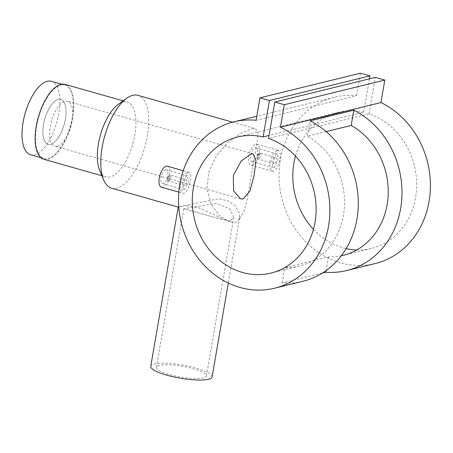 <?xml version="1.0" encoding="UTF-8"?>
<svg xmlns="http://www.w3.org/2000/svg" width="453" height="453" viewBox="0 0 453 453"><rect width="100%" height="100%" fill="white"/><g stroke="black" fill="none" stroke-linecap="round" stroke-linejoin="round"><path stroke-width="0.34" stroke-dasharray="2.27 1.7" d="M50.566 144.303A23.352 10.068 105.8 0 0 64.83 121.863A23.352 10.068 105.8 0 0 60.821 99.36A23.352 10.068 105.8 0 0 58.329 99.354A23.352 10.068 105.8 0 0 44.066 121.795A23.352 10.068 105.8 0 0 48.08 144.297A23.352 10.068 105.8 0 0 50.566 144.303A23.352 10.068 105.8 0 0 64.83 121.863A23.352 10.068 105.8 0 0 60.821 99.36A23.352 10.068 105.8 0 0 58.329 99.354A23.352 10.068 105.8 0 0 44.066 121.795A23.352 10.068 105.8 0 0 48.08 144.297A23.352 10.068 105.8 0 0 50.566 144.303M57.321 146.223A23.352 10.068 105.8 0 0 71.591 123.777A23.352 10.068 105.8 0 0 67.576 101.274A23.352 10.068 105.8 0 0 65.09 101.268A23.352 10.068 105.8 0 0 50.827 123.709A23.352 10.068 105.8 0 0 54.836 146.211A23.352 10.068 105.8 0 0 57.321 146.223M30.527 154.694A38.143 16.45 105.8 0 0 34.592 154.705A38.143 16.45 105.8 0 0 57.893 118.052A38.143 16.45 105.8 0 0 51.342 81.297M48.109 158.539A38.143 16.45 105.8 0 0 71.404 121.885A38.143 16.45 105.8 0 0 64.853 85.13A38.143 16.45 105.8 0 0 60.793 85.119A38.143 16.45 105.8 0 0 37.491 121.772A38.143 16.45 105.8 0 0 44.043 158.527A38.143 16.45 105.8 0 0 48.109 158.539M259.507 153.148A3.114 1.342 -74.2 0 1 259.841 153.148A3.114 1.342 -74.2 0 1 260.373 156.149A3.114 1.342 -74.2 0 1 258.47 159.139A3.114 1.342 -74.2 0 1 258.142 159.139A3.114 1.342 -74.2 0 1 257.627 158.601A3.114 1.342 -74.2 0 1 257.7 155.775A3.114 1.342 -74.2 0 1 259.116 153.335A3.114 1.342 -74.2 0 1 259.507 153.148M275.503 157.684C277.361 157.021 276.268 163.38 274.467 163.675C272.502 164.303 273.601 157.944 275.503 157.684L259.841 153.148M258.703 153.703A2.333 1.008 -74.2 0 1 259.405 155.685A2.333 1.008 -74.2 0 1 257.927 158.199A2.333 1.008 -74.2 0 1 257.293 157.791A2.333 1.008 -74.2 0 1 257.344 155.673A2.333 1.008 -74.2 0 1 258.408 153.844A2.333 1.008 -74.2 0 1 258.703 153.703M276.387 153.844L271.755 160.651L273.227 167.627L274.008 167.633L278.125 160.673L277.134 153.844L276.387 153.844M252.797 161.619A7.163 3.086 -74.2 0 1 252.038 161.613A7.163 3.086 -74.2 0 1 250.803 154.716A7.163 3.086 -74.2 0 1 255.181 147.831A7.163 3.086 -74.2 0 1 255.945 147.837A7.163 3.086 -74.2 0 1 257.174 154.733A7.163 3.086 -74.2 0 1 252.797 161.619M255.803 144.235A10.9 4.7 -74.2 0 1 256.964 144.241A10.9 4.7 -74.2 0 1 258.833 154.739A10.9 4.7 -74.2 0 1 252.179 165.215A10.9 4.7 -74.2 0 1 251.019 165.209A10.9 4.7 -74.2 0 1 249.144 154.711A10.9 4.7 -74.2 0 1 255.803 144.235M277.355 150.345L278.482 150.339L280.356 153.72L279.79 160.679L277.304 167.774L273.731 171.325L272.536 171.313L269.909 167.718L270.101 160.651L273.25 153.737L277.355 150.345M168.878 181.109A3.114 1.342 105.8 0 0 170.775 178.114A3.114 1.342 105.8 0 0 170.243 175.113A3.114 1.342 105.8 0 0 169.909 175.113A3.114 1.342 105.8 0 0 169.524 175.305A3.114 1.342 105.8 0 0 168.103 177.746A3.114 1.342 105.8 0 0 168.029 180.566A3.114 1.342 105.8 0 0 168.544 181.104A3.114 1.342 105.8 0 0 168.878 181.109M185.906 179.648C187.763 178.986 186.67 185.345 184.875 185.645C182.91 186.274 184.009 179.909 185.906 179.648L170.243 175.113M168.329 180.164A2.333 1.008 105.8 0 0 169.813 177.65A2.333 1.008 105.8 0 0 169.105 175.673A2.333 1.008 105.8 0 0 168.816 175.815A2.333 1.008 105.8 0 0 167.752 177.644A2.333 1.008 105.8 0 0 167.695 179.762A2.333 1.008 105.8 0 0 168.329 180.164M186.795 175.815L182.163 182.621L183.635 189.592L184.411 189.597L188.527 182.644L187.542 175.809L186.795 175.815M165.583 169.801A7.163 3.086 105.8 0 0 161.211 176.681A7.163 3.086 105.8 0 0 162.44 183.584A7.163 3.086 105.8 0 0 163.205 183.584A7.163 3.086 105.8 0 0 167.576 176.704A7.163 3.086 105.8 0 0 166.347 169.801A7.163 3.086 105.8 0 0 165.583 169.801M161.421 187.18A10.9 4.7 105.8 0 0 162.582 187.18A10.9 4.7 105.8 0 0 169.241 176.71A10.9 4.7 105.8 0 0 167.367 166.206M187.757 172.316L188.884 172.31L190.758 175.69L190.198 182.644L187.712 189.739L184.133 193.295L182.938 193.278L180.311 189.688L180.504 182.616L183.652 175.707L187.757 172.316M230.628 220.515L223.103 219.818L183.81 208.68L216.268 203.459L229.83 208.827L233.827 217.315L230.628 220.515M178.771 206.693L185.838 205.486L199.49 208.046L228.578 221.375L235.469 222.865L238.703 219.943L239.62 217.644L238.878 211.993L235.05 205.832L228.063 200.815L218.42 198.731L178.25 207.044M150.741 366.301A31.138 6.687 -170.2 0 1 154.394 363.935A31.138 6.687 -170.2 0 1 189.49 366.386A31.138 6.687 -170.2 0 1 212.106 376.902M203.454 377.847A25.379 5.447 -170.2 0 1 174.852 375.854A25.379 5.447 -170.2 0 1 156.415 367.281A25.379 5.447 -170.2 0 1 159.394 365.356A25.379 5.447 -170.2 0 1 187.995 367.349A25.379 5.447 -170.2 0 1 206.432 375.922A25.379 5.447 -170.2 0 1 203.454 377.847M99.569 170.164A38.924 16.784 105.8 0 0 105.996 176.902A38.924 16.784 105.8 0 0 110.147 176.919A38.924 16.784 105.8 0 0 133.918 139.513A38.924 16.784 105.8 0 0 127.236 102.01A38.924 16.784 105.8 0 0 123.086 101.999A38.924 16.784 105.8 0 0 118.227 104.377M111.557 188.188A48.267 20.81 105.8 0 0 116.704 188.205A48.267 20.81 105.8 0 0 146.183 141.829A48.267 20.81 105.8 0 0 137.893 95.323M43.828 159.275A38.924 16.784 105.8 0 0 47.978 159.286A38.924 16.784 105.8 0 0 71.755 121.885A38.924 16.784 105.8 0 0 65.068 84.383M230.764 221.891L229.099 221.523L219.241 215.475L211.058 204.02L207.004 188.725L208.85 171.63L216.568 155.555L228.063 142.565L240.583 133.465L251.092 128.862L255.435 128.652L258.006 132.265L257.451 140.237L247.168 199.524L243.878 211.953L238.703 219.943M322.304 273.108L282.134 282.955A85.634 75.039 -103.8 0 0 303.006 281.251M375.124 263.572A85.634 75.039 76.2 0 1 281.851 198.272A85.634 75.039 76.2 0 1 334.337 97.236A85.634 75.039 76.2 0 1 356.613 95.651L256.087 120.3M326.126 131.602L307.485 136.172A70.062 61.398 76.2 0 1 344.388 207.202A70.062 61.398 76.2 0 1 299.303 266.132A70.062 61.398 76.2 0 1 284.773 267.661L328.482 256.942A70.062 61.398 -103.8 0 0 341.234 255.815M369.438 78.845L363.663 112.276L269.059 135.47M363.663 112.276A70.062 61.398 -103.8 0 0 338.046 112.355A70.062 61.398 -103.8 0 0 295.492 156.109M313.448 229.343A70.062 61.398 -103.8 0 0 346.137 248.606M356.732 249.971A70.062 61.398 -103.8 0 0 371.415 248.448A70.062 61.398 -103.8 0 0 416.641 183.295A70.062 61.398 -103.8 0 0 369.07 113.805L268.544 138.454M356.613 95.651L360.492 73.176M369.07 113.805L375.361 77.389M184.875 185.645L168.544 181.104M274.467 163.675L258.142 159.139M282.134 282.955L284.773 267.661M307.485 136.172L310.129 120.877M328.482 256.942L326.132 270.543M253.301 153.941L67.576 101.274M61.642 84.218L64.853 85.13M40.827 157.616L44.043 158.527M240.56 198.878L54.836 146.211M252.038 161.613L273.227 167.627M256.964 144.241L278.482 150.339M162.44 183.584L183.635 189.592M183.233 170.707L188.884 172.31M156.415 367.281L183.81 208.68L223.103 219.818M239.62 217.644L228.318 283.057M123.125 100.843L127.236 102.01M232.627 122.185L255.435 128.652M334.337 97.236L256.789 116.251M338.046 112.355L237.525 137.004M371.415 248.448L343.006 255.413M299.303 266.132L270.894 273.097M228.578 221.375L229.099 221.523M101.891 175.741L105.996 176.902M233.827 217.315L206.432 375.922M178.844 192.117L182.938 193.278M166.347 169.801L187.542 175.809M167.695 179.762L168.029 180.566M168.816 175.815L169.524 175.305M251.019 165.209L272.536 171.313M255.945 147.837L277.134 153.844M257.293 157.791L257.627 158.601M258.408 153.844L259.116 153.335"/><path stroke-width="0.68" d="M61.642 84.218L51.342 81.297A38.143 16.45 105.8 0 0 47.276 81.285A38.143 16.45 105.8 0 0 23.975 117.939A38.143 16.45 105.8 0 0 30.527 154.694L40.827 157.616M183.233 170.707L167.367 166.206A10.9 4.7 105.8 0 0 166.206 166.206A10.9 4.7 105.8 0 0 159.547 176.676A10.9 4.7 105.8 0 0 161.421 187.18L178.844 192.117M228.318 283.057L212.106 376.902A31.138 6.687 -170.2 0 1 208.454 379.269A31.138 6.687 -170.2 0 1 173.363 376.817A31.138 6.687 -170.2 0 1 150.741 366.301L178.25 207.044L178.771 206.693M232.627 122.185L137.893 95.323A48.267 20.81 105.8 0 0 132.746 95.306A48.267 20.81 105.8 0 0 126.721 98.256A48.267 20.81 105.8 0 0 104.7 136.081A48.267 20.81 105.8 0 0 103.59 179.83A48.267 20.81 105.8 0 0 111.557 188.188L178.239 207.1M123.125 100.843L65.068 84.383A38.924 16.784 105.8 0 0 60.917 84.366A38.924 16.784 105.8 0 0 37.146 121.772A38.924 16.784 105.8 0 0 43.828 159.275L101.891 175.741M251.013 153.992L241.223 160.991L233.323 175.447L233.578 190.826L240.56 198.878L243.25 198.941L249.926 191.047L254.088 175.526L255.951 160.764L253.301 153.941L251.013 153.992M269.059 135.47L263.142 136.919A70.062 61.398 -103.8 0 0 237.525 137.004A70.062 61.398 -103.8 0 0 194.575 219.671A70.062 61.398 -103.8 0 0 270.894 273.097A70.062 61.398 -103.8 0 0 316.115 207.944A70.062 61.398 -103.8 0 0 268.544 138.454L274.835 102.038L375.361 77.389L384.818 80.073L380.939 102.548L280.413 127.197A85.634 75.039 76.2 0 1 329.829 213.674A85.634 75.039 76.2 0 1 274.597 288.216L303.006 281.251A85.634 75.039 -103.8 0 0 358.204 207.491A85.634 75.039 -103.8 0 0 310.129 120.877L353.833 110.158A85.634 75.039 76.2 0 1 401.907 196.772A85.634 75.039 76.2 0 1 346.715 270.537A85.634 75.039 76.2 0 1 325.837 272.242L322.304 273.108M274.597 288.216A85.634 75.039 76.2 0 1 181.325 222.921A85.634 75.039 76.2 0 1 233.816 121.88A85.634 75.039 76.2 0 1 256.087 120.3L259.971 97.82L269.433 100.504L263.142 136.919M380.939 102.548A85.634 75.039 76.2 0 1 430.35 189.026A85.634 75.039 76.2 0 1 375.124 263.572L346.715 270.537M341.234 255.815A70.062 61.398 -103.8 0 0 343.006 255.413A70.062 61.398 -103.8 0 0 388.091 196.489A70.062 61.398 -103.8 0 0 351.194 125.458L326.126 131.602M295.492 156.109A70.062 61.398 -103.8 0 0 313.448 229.343M346.137 248.606A70.062 61.398 -103.8 0 0 356.732 249.971M269.433 100.504L369.954 75.855L360.492 73.176L259.971 97.82M369.954 75.855L369.438 78.845M274.835 102.038L284.297 104.722L280.413 127.197M384.818 80.073L284.297 104.722M126.721 98.256L118.227 104.377A38.924 16.784 105.8 0 0 100.47 134.881A38.924 16.784 105.8 0 0 99.569 170.164L103.59 179.83M353.833 110.158L351.194 125.458M326.132 270.543L325.837 272.242M256.789 116.251L233.816 121.88"/></g></svg>
